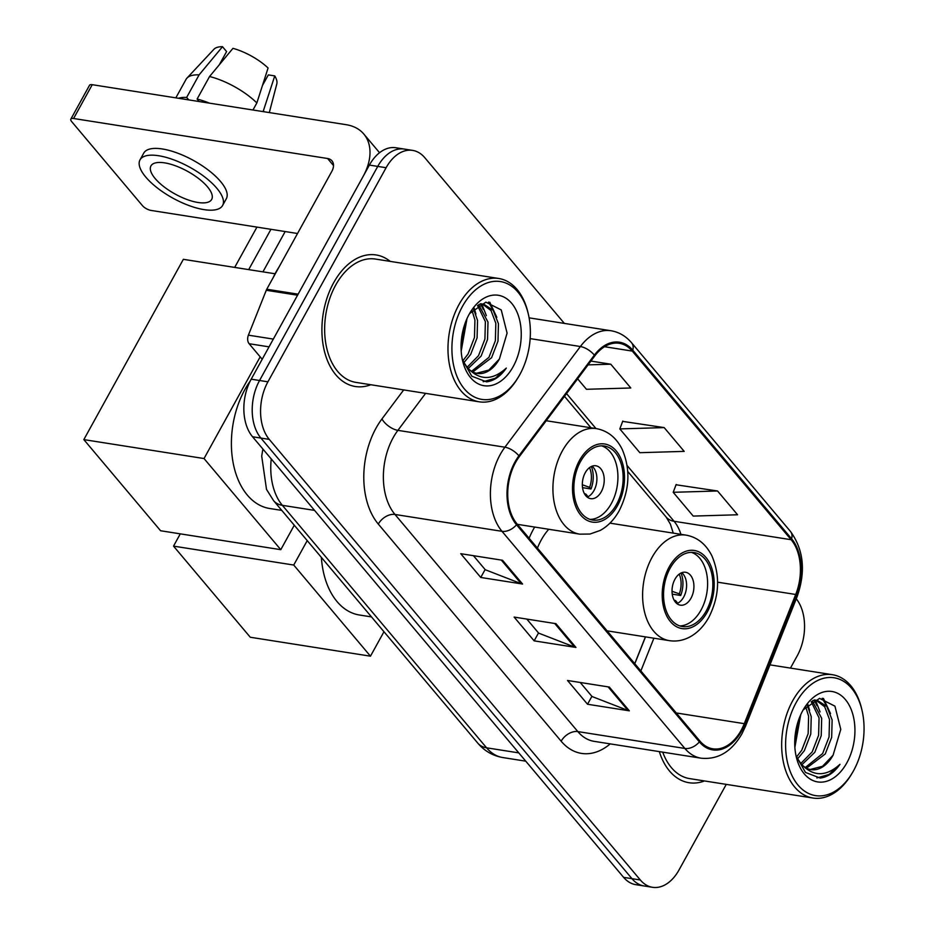 <?xml version="1.0" encoding="UTF-8"?>
<svg xmlns="http://www.w3.org/2000/svg" width="934" height="934" viewBox="0 0 934 934"><rect width="100%" height="100%" fill="white"/><g stroke="black" fill="none" stroke-linecap="round" stroke-linejoin="round"><path stroke-width="1.4" d="M534.645 527.056A73.529 47.564 99 0 0 533.676 528.772A73.529 47.564 99 0 0 529.111 538.253M634.735 663.677L645.406 636.871M564.346 323.397L424.783 157.694A41.621 26.923 99 0 0 412.606 150.386L395.876 147.747A41.621 26.923 99 0 0 369.385 165.084L251.199 379.181A41.621 26.923 99 0 0 252.554 436.762L623.608 877.353A41.621 26.923 99 0 0 635.797 884.661L644.156 885.981A41.621 26.923 99 0 1 631.968 878.672A41.621 26.923 99 0 0 644.156 885.981L652.516 887.3A41.621 26.923 99 0 0 679.018 869.963L726.255 784.385M412.606 150.386A41.621 26.923 99 0 0 386.104 167.723L267.918 381.819A41.621 26.923 99 0 0 269.272 439.389L260.913 438.081L631.968 878.672L260.913 438.081A41.621 26.923 99 0 1 259.559 380.5A41.621 26.923 99 0 0 260.913 438.081L252.554 436.762M386.104 167.723L377.745 166.404L259.559 380.5L377.745 166.404A41.621 26.923 99 0 1 404.235 149.066A41.621 26.923 99 0 0 377.745 166.404L369.385 165.084M390.237 261.392A66.594 43.069 99 0 0 376.075 254.947A66.594 43.069 99 0 0 333.683 282.698A66.594 43.069 99 0 0 355.352 386.513A66.594 43.069 99 0 0 370.81 384.738A66.594 43.069 99 0 1 355.352 386.513A66.594 43.069 99 0 1 333.683 282.698A66.594 43.069 99 0 1 376.075 254.947A66.594 43.069 99 0 1 390.237 261.392M741.141 730.318A44.4 28.721 -81 0 1 712.875 748.811A44.4 28.721 -81 0 1 699.881 741.012L517.016 523.892A44.4 28.721 -81 0 1 519.351 456.598L594.795 355.912A44.4 28.721 -81 0 1 619.277 343.292A44.4 28.721 -81 0 1 632.283 351.091L791.133 539.712A44.4 28.721 -81 0 1 795.71 594.479L744.27 723.663A44.4 28.721 -81 0 1 741.141 730.318M741.666 730.948A45.509 29.433 99 0 0 744.877 724.142L796.328 594.946A45.509 29.433 99 0 0 791.623 538.813L632.773 350.192A45.509 29.433 99 0 0 594.363 355.13L518.907 455.815A45.509 29.433 99 0 0 516.525 524.791L699.379 741.911A45.509 29.433 99 0 0 741.666 730.948M502.55 560.272L460.742 553.687L480.753 577.457L522.573 584.042L502.55 560.272M473.433 555.683L485.26 569.728L521.195 583.68A11.103 7.379 -40.1 0 0 522.573 584.042M485.12 569.565L480.753 577.457M609.33 687.062L567.522 680.477L587.533 704.248L629.341 710.832L609.33 687.062M580.212 682.474L592.039 696.519L627.975 710.47A11.103 7.379 -40.1 0 0 629.341 710.832M591.899 696.355L587.533 704.248M555.94 623.667L514.132 617.082L534.143 640.852L575.951 647.437L555.94 623.667M526.823 619.079L538.649 633.124L574.585 647.075A11.103 7.379 -40.1 0 0 575.951 647.437M538.509 632.96L534.143 640.852M659.322 751.613A66.594 43.069 99 0 0 689.035 782.727A66.594 43.069 99 0 0 704.493 780.952A66.594 43.069 99 0 1 689.035 782.727A66.594 43.069 99 0 1 659.322 751.613M269.272 439.389L640.339 879.991A41.621 26.923 99 0 0 652.516 887.3M790.456 668.09L797.204 655.866A41.621 26.923 99 0 0 796.27 598.799M717.557 490.992L673.204 492.3L693.226 516.082L737.58 514.774L717.557 490.992L676.053 484.769M577.632 378.819L586.447 389.291L630.8 387.984L610.778 364.202L590.93 361.084M664.167 427.597L619.814 428.904L639.837 452.686L684.19 451.379L664.167 427.597L622.663 421.374M619.814 428.904L622.78 421.082M673.204 492.3L676.169 484.477M610.778 364.202L588.081 364.879M796.13 702.625A59.659 38.586 99 0 0 797.414 784.338A59.659 38.586 99 0 0 852.228 773.025A59.659 38.586 99 0 0 853.524 770.784A59.659 38.586 99 0 0 862.07 710.576A59.659 38.586 99 0 0 796.13 702.625M862.07 710.576L861.708 709.023A62.426 40.384 99 0 0 832.451 674.71A62.426 40.384 99 0 0 792.709 700.722A62.426 40.384 99 0 0 813.024 798.045A62.426 40.384 99 0 0 851.423 774.379L852.228 773.025M662.731 752.15A62.426 40.384 99 0 0 689.689 778.617L813.024 798.045M800.718 714.708L794.869 747.352M798.687 719.752L794.729 741.794M807.186 705.077L811.226 716.635L810.77 734.066L804.349 750.667L797.496 758.98M805.68 706.699L808.611 716.226L808.155 733.645L801.746 750.247L796.457 757.077M812.358 700.944L821.675 718.281L821.219 735.712L814.81 752.314L801.897 764.701M811.214 701.679L819.06 717.872L818.604 735.291L812.195 751.893L800.812 763.487M813.175 700.477L817.437 700.43L826.835 706.513L832.124 719.927L831.669 737.358L825.259 753.96L806.509 768.157M814.25 699.94L817.437 700.43M816.118 700.29L824.71 706.781L829.509 719.519L829.053 736.938L822.644 753.54L805.318 767.479M796.001 755.641L805.47 772.43L820.215 778.069C827.652 777.135 834.249 772.546 839.993 764.304C825.843 777.065 812.802 776.819 800.858 763.545A34.686 22.428 99 0 0 811.016 769.639A34.686 22.428 99 0 0 833.093 755.186L822.55 766.289L810.175 769.488M800.858 763.545L796.34 756.82M846.846 762.856A45.778 29.608 99 0 0 845.971 700.278A45.778 29.608 99 0 0 804.011 708.486A45.778 29.608 99 0 0 802.808 710.552A45.778 29.608 99 0 0 796.34 757.159A45.778 29.608 99 0 0 846.846 762.856M833.093 755.186L840.775 729.361L834.938 706.162L819.562 698.375L803.298 709.782M839.993 764.304L829.077 774.449L816.876 777.952M822.212 698.293L827.396 707.295M814.39 700.325L816.946 705.649M823.449 698.41L830.513 713.564M815.534 700.278L820.064 711.918M807.863 704.399L809.603 710.272M706.221 610.941A37.453 24.226 99 0 0 694.032 552.543A37.453 24.226 99 0 0 670.18 568.152A37.453 24.226 99 0 0 682.369 626.551A37.453 24.226 99 0 0 706.221 610.941M679.789 625.908A37.453 24.226 99 0 0 700.99 610.112A37.453 24.226 99 0 0 691.382 552.344M321.366 557.388A76.308 49.35 99 0 0 359.415 615.004L371.475 616.907M548.76 529.274A53.413 34.546 99 0 0 541.265 539.934A53.413 34.546 99 0 0 537.424 548.118M690.985 598.227A16.649 10.764 99 0 0 685.568 572.273A16.649 10.764 99 0 0 674.967 579.208A16.649 10.764 99 0 0 680.384 605.162A16.649 10.764 99 0 0 690.985 598.227M676.881 603.586A16.649 10.764 99 0 0 683.665 597.071A16.649 10.764 99 0 0 681.75 572.705M674.897 601.449A19.427 12.562 -81 0 0 675.597 600.632L676.963 602.255A22.194 14.36 -81 0 1 676.298 603.072M675.597 600.632L674.068 600.083M681.038 573.009A22.194 14.36 -81 0 1 680.699 595.483L672.235 594.152M679.205 574.13A19.427 12.562 -81 0 1 679.333 593.872L680.699 595.483M672.025 591.269L679.333 593.872M173.526 546.121L293.731 565.047L370.471 656.182L250.277 637.245L173.526 546.121L180.297 533.851M293.731 565.047L307.228 540.611M383.967 631.734L370.471 656.182M616.522 504.43A37.453 24.226 99 0 0 604.333 446.032A37.453 24.226 99 0 0 580.481 461.641A37.453 24.226 99 0 0 592.681 520.04A37.453 24.226 99 0 0 616.522 504.43M590.101 519.409A37.453 24.226 99 0 0 611.303 503.613A37.453 24.226 99 0 0 601.683 445.845M250.207 381.06A76.308 49.35 99 0 0 244.895 389.536A76.308 49.35 99 0 0 269.728 508.505L281.788 510.396M601.286 491.728A16.649 10.764 99 0 0 595.869 465.774A16.649 10.764 99 0 0 585.268 472.709A16.649 10.764 99 0 0 590.685 498.663A16.649 10.764 99 0 0 601.286 491.728M587.194 497.086A16.649 10.764 99 0 0 593.966 490.572A16.649 10.764 99 0 0 592.051 466.194M585.209 494.95A19.427 12.562 -81 0 0 585.91 494.133L587.264 495.744A22.194 14.36 -81 0 1 586.599 496.573M585.91 494.133L584.38 493.584M591.339 466.498A22.194 14.36 -81 0 1 591 488.984L582.547 487.653M589.506 467.619A19.427 12.562 -81 0 1 589.634 487.373L591 488.984M582.337 484.769L589.634 487.373M234.691 267.404L256.943 227.102M83.838 439.61L204.032 458.547L280.784 549.682L160.578 530.745L83.838 439.61L183.356 259.325L275.075 273.767M248.701 269.611L270.942 229.309M204.032 458.547L260.177 356.846M294.28 525.235L280.784 549.682M285.174 231.55L262.933 271.852M269.039 346.853L249.121 343.724L262.197 359.251M298.121 294.175L363.163 176.351A55.491 36.905 -40.1 0 0 363.793 134.017A55.491 36.905 -40.1 0 0 346.234 124.701L92.244 84.69L73.588 118.501L327.577 158.5A13.87 9.223 139.9 0 1 331.967 160.835A13.87 9.223 139.9 0 1 331.803 171.412L266.762 289.236L298.121 294.175A6.935 4.483 99 0 0 297.631 295.214M73.588 118.501A6.935 2.592 -151.1 0 0 70.844 119.108L89.512 85.298A6.935 2.592 28.9 0 1 92.244 84.69M70.844 119.108A6.935 2.592 -151.1 0 0 71.696 121.63L142.435 205.632A6.935 2.592 -151.1 0 0 151.004 210.419L297.537 233.5M249.121 343.724A6.935 4.483 -81 0 1 248.397 335.166L266.272 290.276A6.935 4.483 -81 0 1 266.762 289.236M155.172 178.557A34.686 12.948 -151.1 0 0 186.94 199.479A34.686 12.948 -151.1 0 0 211.668 199.444A34.686 12.948 -151.1 0 0 207.441 186.788A34.686 12.948 -151.1 0 0 175.685 165.867A34.686 12.948 -151.1 0 0 150.946 165.913A34.686 12.948 -151.1 0 0 155.172 178.557M263.119 111.601L274.759 75.899L268.327 74.895L262.454 85.554M222.607 205.468L226.332 198.708A47.167 17.606 -151.1 0 0 220.576 181.511A47.167 17.606 -151.1 0 0 177.39 153.059A47.167 17.606 -151.1 0 0 143.743 153.118L140.007 159.877A47.167 17.606 -151.1 0 0 145.774 177.075A47.167 17.606 -151.1 0 0 188.96 205.538A47.167 17.606 -151.1 0 0 222.607 205.468A47.167 17.606 -151.1 0 0 216.84 188.271A47.167 17.606 -151.1 0 0 173.654 159.819A47.167 17.606 -151.1 0 0 140.007 159.877M209.461 103.149A45.778 17.092 -151.1 0 0 197.109 99.062L209.555 76.518L232.951 48.346A36.076 13.461 -151.1 0 1 268.081 67.984L256.85 102.95L252.962 110.002M199.199 101.537L197.109 99.062M219.35 64.715L226.6 51.568L222.502 46.7L199.094 74.872L186.66 97.416L188.75 99.891M186.66 97.416A45.778 17.092 -151.1 0 0 178.487 98.28M264.089 111.753A45.778 17.092 -151.1 0 0 263.528 110.877M256.85 102.95A45.778 17.092 -151.1 0 0 209.555 76.518M199.094 74.872A45.778 17.092 -151.1 0 0 186.963 78.117A45.778 17.092 -151.1 0 0 186.018 79.425L175.837 97.86M269.296 112.582L276.803 83.99A36.076 13.461 -151.1 0 0 274.759 75.899M222.502 46.7A36.076 13.461 -151.1 0 0 213.921 49.28L186.963 78.117M462.447 306.41A59.659 38.586 99 0 0 463.731 388.124A59.659 38.586 99 0 0 518.545 376.799A59.659 38.586 99 0 0 519.841 374.557A59.659 38.586 99 0 0 528.387 314.349A59.659 38.586 99 0 0 462.447 306.41M528.387 314.349L528.025 312.808A62.426 40.384 99 0 0 498.768 278.484A62.426 40.384 99 0 0 459.026 304.496A62.426 40.384 99 0 0 479.34 401.83A62.426 40.384 99 0 0 517.728 378.165L518.545 376.799M498.768 278.484L375.433 259.057A62.426 40.384 99 0 0 335.691 285.068A62.426 40.384 99 0 0 356.006 382.403L479.34 401.83M279.021 267.042A69.373 44.867 99 0 0 275.904 272.214A69.373 44.867 99 0 0 273.102 277.76M467.035 318.494L461.186 351.137M465.004 323.538L461.046 345.58M473.491 308.85L477.543 320.42L477.087 337.839L470.666 354.441L463.813 362.766M471.997 310.485L474.927 320L474.472 337.431L468.062 354.033L462.774 360.851M478.675 304.729L487.992 322.067L487.536 339.486L481.127 356.087L468.214 368.475M477.531 305.465L485.376 321.646L484.921 339.077L478.512 355.679L467.128 367.272M479.492 304.262L483.754 304.204L493.152 310.298L498.441 323.713L497.985 341.132L491.576 357.734L472.814 371.93M480.566 303.725L483.754 304.215M482.434 304.075L491.027 310.567L495.826 323.292L495.37 340.723L488.961 357.325L471.635 371.265M462.318 359.427L471.787 376.204L486.532 381.854C493.969 380.92 500.566 376.32 506.31 368.089C492.16 380.85 479.107 380.593 467.175 367.331A34.686 22.428 99 0 0 477.332 373.425A34.686 22.428 99 0 0 499.41 358.971L488.856 370.062L476.492 373.261M467.175 367.331L462.657 360.606M513.163 366.642A45.778 29.608 99 0 0 512.287 304.064A45.778 29.608 99 0 0 470.327 312.26A45.778 29.608 99 0 0 469.125 314.338A45.778 29.608 99 0 0 462.657 360.944A45.778 29.608 99 0 0 513.163 366.642M499.41 358.971L507.092 333.134L501.254 309.948L485.878 302.161L469.615 313.567M506.31 368.089L495.394 378.235L483.193 381.726M488.529 302.079L493.712 311.08M480.695 304.099L483.263 309.434M489.766 302.196L496.83 317.338M481.851 304.052L486.369 315.692M474.18 308.173L475.92 314.046M271.234 458.933A55.491 35.889 99 0 0 282.372 505.329L486.579 747.807A55.491 35.889 99 0 0 502.831 757.556C492.837 755.828 484.489 751.029 477.799 743.149L273.58 500.659A27.751 18.458 139.9 0 0 282.372 505.329L314.571 510.396M518.779 752.886L486.579 747.807A27.751 18.458 139.9 0 1 477.799 743.149M623.608 877.353L640.339 879.991M251.199 379.181L267.918 381.819M610.229 743.884A69.373 44.867 -81 0 1 561.159 741.211L378.305 524.079A13.87 9.223 139.9 0 1 394.977 514.459L577.831 731.591A55.491 35.889 99 0 0 594.082 741.339L701.119 758.198A55.491 35.889 -81 0 1 684.867 748.449A13.87 9.223 -40.1 0 0 699.379 741.911M378.305 524.079A69.373 44.867 -81 0 1 376.04 428.122A69.373 44.867 -81 0 1 381.948 418.946L403.698 389.91M518.907 455.815A13.87 6.701 -143.2 0 0 504.92 447.211L397.896 430.352A55.491 35.889 99 0 0 393.167 437.696A55.491 35.889 99 0 0 394.977 514.459L502.002 531.318A55.491 35.889 -81 0 1 504.92 447.211L580.376 346.526A55.491 35.889 -81 0 1 610.976 330.741L529.111 317.852M701.119 758.198C717.896 759.856 731.497 751.742 741.911 733.855L745.589 726.057A13.87 3.502 -158.3 0 0 744.877 724.142M745.589 726.057L797.041 596.861C805.937 571.608 803.754 549.811 790.468 531.446A13.87 9.223 139.9 0 1 791.623 538.813M632.773 350.192A13.87 9.223 -40.1 0 0 631.617 342.825C625.908 336.123 619.02 332.095 610.976 330.741M594.363 355.13A13.87 6.701 -143.2 0 0 580.376 346.526L530.15 338.61M797.041 596.861A13.87 3.502 -158.3 0 0 796.328 594.946M516.525 524.791A13.87 9.223 139.9 0 1 502.002 531.318L684.867 748.449L577.831 731.591A13.87 9.223 139.9 0 0 561.159 741.211M425.6 393.366L397.896 430.352A13.87 6.701 36.8 0 1 381.948 418.946M632.283 351.091L604.52 346.712M744.27 723.663L676.239 712.957M795.71 594.479L717.616 582.186M640.864 670.939L653.893 638.214M680.921 534.318A44.4 28.721 99 0 0 674.068 521.277L627.134 465.552M791.133 539.712L674.068 521.277A24.973 16.614 139.9 0 1 666.164 517.074L627.788 471.507M595.997 428.578L566.553 393.611M554.703 623.48L574.585 647.075M608.092 686.875L627.975 710.47M501.313 560.085L521.195 583.68M669.176 566.961A39.543 25.568 99 0 0 670.472 621.659A39.543 25.568 99 0 0 707.225 612.132A39.543 25.568 99 0 0 705.929 557.423A39.543 25.568 99 0 0 669.176 566.961M607.088 630.835L669.433 640.654A53.413 34.546 -81 0 1 652.049 557.388A53.413 34.546 -81 0 1 686.058 535.135L609.937 523.145M579.489 460.45A39.543 25.568 99 0 0 580.773 515.148A39.543 25.568 99 0 0 617.526 505.621A39.543 25.568 99 0 0 616.23 450.924A39.543 25.568 99 0 0 579.489 460.45M517.401 524.336L579.745 534.155A53.413 34.546 -81 0 1 562.361 450.888A53.413 34.546 -81 0 1 596.359 428.624L546.227 420.732M327.577 158.5L333.508 165.552M297.549 295.202L266.272 290.276M248.397 335.166L273.323 339.089M502.831 757.556L525.76 761.175M262.886 449.032L261.707 456.119L266.505 489.381L273.58 500.659M790.468 531.446L631.617 342.825M673.262 533.116L670.402 524.161L666.164 517.074M590.965 427.784L564.498 396.355M634.805 663.747L645.511 636.895M769.966 664.868L832.451 674.71M669.433 640.654C676.426 641.705 683.244 640.479 689.887 636.953C697.616 632.703 703.967 626.119 708.918 617.187C719.39 596.254 720.371 575.776 711.848 555.765C705.941 544.078 697.348 537.202 686.058 535.135M579.745 534.155L589.973 534.038L600.188 530.454C607.929 526.204 614.268 519.608 619.219 510.688C629.703 489.743 630.684 469.277 622.149 449.254C616.253 437.579 607.649 430.702 596.359 428.624M363.793 134.017L379.543 152.709"/></g></svg>
